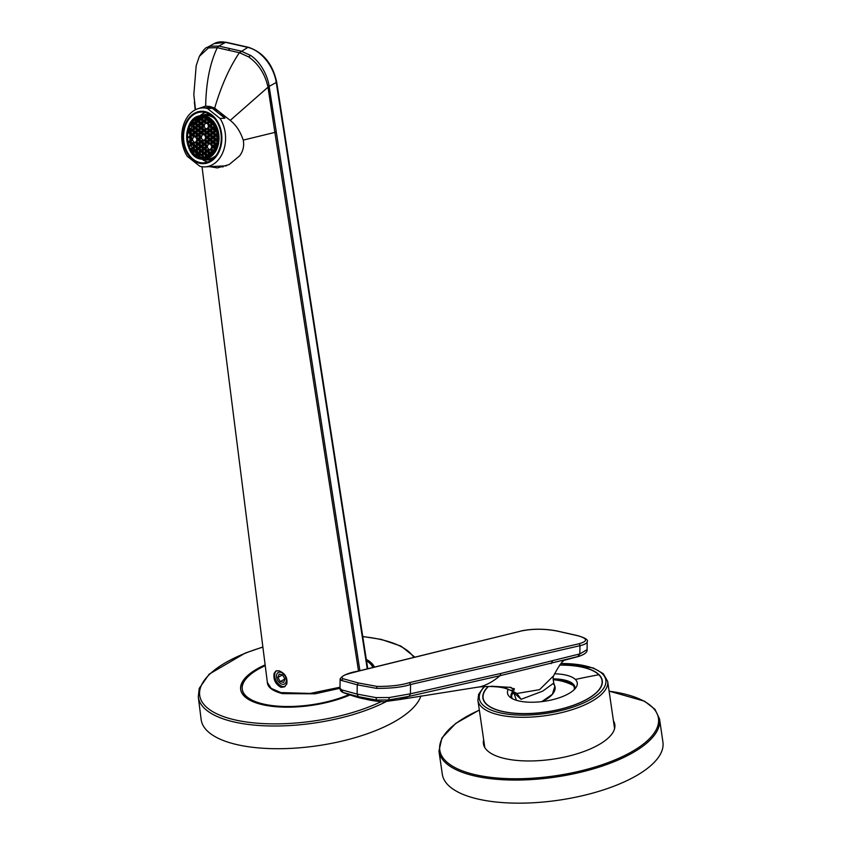 <?xml version="1.0" encoding="UTF-8"?>
<svg xmlns="http://www.w3.org/2000/svg" width="845" height="845" viewBox="0 0 845 845"><rect width="100%" height="100%" fill="white"/><g stroke="black" fill="none" stroke-linecap="round" stroke-linejoin="round"><path stroke-width="1.27" d="M559.612 665.004A60.322 22.973 171.7 0 1 602.274 680.626A60.322 22.973 171.7 0 1 562.305 708.765A60.322 22.973 171.7 0 1 482.886 698.044A60.322 22.973 171.7 0 1 488.156 686.499M503.314 686.89L516.95 693.47L521.09 699.301L542.744 691.125L553.771 683.045L554.859 686.277L552.376 694.315L541.772 701.635A20.491 10.499 -18.6 0 0 553.517 684.112M515.978 699.216A20.491 10.499 -18.6 0 0 516.453 700.315L513.792 692.731L521.09 699.301M554.436 673.814A35.247 13.425 171.7 0 1 575.361 679.454A35.247 13.425 171.7 0 1 577.262 682.929A35.247 13.425 171.7 0 1 549.176 700.452A35.247 13.425 171.7 0 1 509.408 696.586A35.247 13.425 171.7 0 1 507.507 693.111A35.247 13.425 171.7 0 1 508.225 689.435M559.517 665.11A60.079 22.878 171.7 0 1 598.788 674.743A60.079 22.878 171.7 0 1 602.031 680.669A60.079 22.878 171.7 0 1 554.162 710.55A60.079 22.878 171.7 0 1 486.371 703.948A60.079 22.878 171.7 0 1 483.129 698.012A60.079 22.878 171.7 0 1 488.399 686.499M409.381 682.633L578.793 643.827A1.637 1.162 77.1 0 1 579.955 645.707L410.543 684.503C402.537 687.165 391.193 688.453 376.532 688.358L377.081 686.415C390.295 686.52 401.058 685.253 409.381 682.633L410.543 684.503L410.416 693.808L409.128 696.322L410.416 693.808L500.916 673.433L579.839 653.924L587.095 649.668L587.201 641.64A26.227 6.052 -179.2 0 1 579.955 645.707L579.839 653.924L577.758 656.586L500.008 675.704L409.138 696.322L388.584 699.987L376.585 700.072L358.269 696.639L357.118 694.094L375.983 697.6L376.585 700.072M358.269 696.639L342.975 692.446C340.989 691.537 339.996 690.133 339.996 688.221L341.528 689.816L357.118 694.094L357.245 684.82L358.375 682.961L377.081 686.415M409.128 696.322L399.136 699.639L480.171 686.784C486.773 685.031 493.385 681.345 500.008 675.704L500.916 673.433M512.017 690.809L516.95 693.47L539.564 689.657L553.707 675.694C559.327 664.719 563.509 659.385 566.256 659.681M491.367 686.214L510.961 687.397L514.362 689.985L510.803 690.291M509.767 687.228A10.161 5.619 -132 0 0 514.32 688.654M513.644 692.245L513.454 691.485M277.931 677.458L282.579 674.88L279.125 674.099L277.931 677.458L280.213 681.598L284.881 679.01L282.6 674.88M280.213 681.598L283.698 682.38L284.892 679.021M285.219 676.317A6.559 4.267 -119 0 0 279.399 672.155A6.559 4.267 -119 0 0 276.579 677.056A6.559 4.267 -119 0 0 277.593 680.162A6.559 4.267 -119 0 0 279.843 682.971A6.559 4.267 -119 0 0 285.43 683.256A6.559 4.267 -119 0 0 285.219 676.317M202.251 162.842A25.413 18.843 -92.8 0 0 203.645 162.842A25.413 18.843 -92.8 0 0 221.263 137.481A25.413 18.843 -92.8 0 0 202.557 112.079A25.413 18.843 -92.8 0 0 201.173 112.079A25.413 18.843 -92.8 0 0 183.545 137.439A25.413 18.843 -92.8 0 0 202.251 162.842M202.568 111.265A26.227 19.456 -92.8 0 0 182.932 136.478A26.227 19.456 -92.8 0 0 202.24 163.655A26.227 19.456 -92.8 0 0 221.876 138.443A26.227 19.456 -92.8 0 0 202.568 111.265M205.367 112.512A25.413 18.843 -92.8 0 0 199.842 115.913M201.944 159.156A25.413 18.843 -92.8 0 0 207.785 162.008M203.497 166.866A29.512 21.885 87.2 0 1 199.895 166.285L187.315 156.357A29.512 21.885 87.2 0 1 183.397 125.419A29.512 21.885 87.2 0 1 202.24 107.928A29.512 21.885 87.2 0 1 203.856 107.928A29.512 21.885 87.2 0 1 207.447 108.509L220.027 118.437A29.512 21.885 87.2 0 1 223.946 149.375A29.512 21.885 87.2 0 1 205.103 166.866A29.512 21.885 87.2 0 1 203.497 166.866M209.085 113.98A23.28 17.27 -92.8 0 0 207.543 114.402M209.761 159.916A23.28 17.27 -92.8 0 0 211.324 160.18M205.103 166.866L225.583 165.873A29.512 21.885 -92.8 0 0 226.449 165.81M220.027 118.437L224.918 118.205A29.512 21.885 -92.8 0 0 212.327 108.276L207.447 108.509M209.254 114.086A23.28 17.27 -92.8 0 0 208.314 114.36M210.532 159.874A23.28 17.27 -92.8 0 0 211.493 160.064M224.918 118.205L212.327 108.276M214.334 118.268A21.801 16.171 -92.8 0 0 206.93 115.469A21.801 16.171 -92.8 0 0 205.736 115.469L201.786 115.659C181.411 115.3 182.34 159.536 202.684 159.219L203.898 159.219A21.801 16.171 -92.8 0 0 219.024 137.46A21.801 16.171 -92.8 0 0 202.98 115.659A21.801 16.171 -92.8 0 0 201.786 115.659A21.801 16.171 -92.8 0 0 186.66 137.418A21.801 16.171 -92.8 0 0 202.715 159.219A21.801 16.171 -92.8 0 0 203.898 159.219L207.859 159.018A21.801 16.171 -92.8 0 0 216.14 155.406M202.282 157.434A19.995 14.83 -92.8 0 0 203.381 157.434A19.995 14.83 -92.8 0 0 210.32 154.677A19.995 14.83 -92.8 0 0 216.531 131.852A19.995 14.83 -92.8 0 0 201.427 117.487A19.995 14.83 -92.8 0 0 194.487 120.243A19.995 14.83 -92.8 0 0 188.118 142.361A19.995 14.83 -92.8 0 0 202.282 157.434M201.976 117.476A19.995 14.83 -92.8 0 0 201.68 117.508L201.184 118.691L199.251 118.099A19.995 14.83 -92.8 0 0 198.776 118.279L198.258 120.93L196.568 120.898L196.093 119.8A19.995 14.83 -92.8 0 0 195.67 120.117L196.156 121.215L195.332 123.169L193.642 123.138L193.336 122.44A19.995 14.83 -92.8 0 0 191.044 126.032L192.417 126.063L193.283 128.039L192.459 129.993L190.769 129.961L190.072 128.355A19.995 14.83 -92.8 0 0 188.953 132.876L190.41 134.862L189.586 136.816L188.657 136.795A19.995 14.83 -92.8 0 0 188.657 137.45L189.597 137.471L190.463 139.457L189.048 141.39A19.995 14.83 -92.8 0 0 189.164 142.055L190.516 144.041L190.009 145.224A19.995 14.83 -92.8 0 0 190.273 145.953L190.938 144.379L192.628 144.41L193.494 146.386L192.671 148.34L191.297 148.319A19.995 14.83 -92.8 0 0 193.674 152.005L193.97 151.318L195.649 151.35L196.515 153.325L196.061 154.403A19.995 14.83 -92.8 0 0 196.494 154.741L196.948 153.663L198.628 153.695L199.209 156.367A19.995 14.83 -92.8 0 0 202.726 157.328L202.029 155.723L202.842 153.779L204.532 153.811L205.398 155.786L204.775 157.276M205.388 157.149L205.821 156.124L207.606 156.378M208.071 156.156L208.747 153.885L210.648 154.403M211.049 154.043L211.672 151.646L213.151 151.677M214.894 148.762L213.722 146.776L214.545 144.822L216.309 145.023M217.081 141.062L216.595 139.953L217.249 138.4M217.228 136.932L216.542 135.358L216.996 134.302M214.376 130.405L216.098 130.362L214.376 130.405L213.51 128.429L214.567 126.475M212.718 123.497L211.356 123.465L210.954 121.469M210.215 120.782L208.377 121.12L207.585 118.944M204.384 117.74L204.976 119.092L204.163 121.036L202.473 121.004L201.606 119.029L202.261 117.476M204.374 140.048L205.24 142.023L204.416 143.977L202.737 143.946L201.87 141.96L202.684 140.016L204.374 140.048M207.3 137.809L208.166 139.784L207.342 141.738L205.662 141.706L204.796 139.721L205.61 137.777L207.3 137.809M207.088 119.462L207.954 121.437L207.131 123.391L205.451 123.359L204.585 121.374L205.409 119.43L207.088 119.462M210.067 121.807L210.933 123.792L210.109 125.736L208.43 125.704L207.564 123.729L208.377 121.775L210.067 121.807M213.046 124.162L213.912 126.137L213.088 128.091L211.408 128.06L210.542 126.074L211.356 124.13L213.046 124.162M198.269 121.585L199.124 123.571L198.311 125.514L196.621 125.482L195.755 123.507L196.579 121.553L198.269 121.585M201.237 123.93L202.103 125.916L201.29 127.87L199.6 127.838L198.733 125.852L199.557 123.898L201.237 123.93M204.215 126.285L205.081 128.26L204.268 130.214L202.578 130.183L201.712 128.197L202.536 126.254L204.215 126.285M207.194 128.63L208.06 130.616L207.236 132.559L205.557 132.528L204.691 130.552L205.504 128.598L207.194 128.63M210.173 130.986L211.039 132.961L210.215 134.915L208.535 134.883L207.669 132.897L208.483 130.954L210.173 130.986M213.151 133.33L214.017 135.316L213.193 137.26L211.504 137.228L210.648 135.253L211.461 133.299L213.151 133.33M216.13 135.686L216.996 137.661L216.172 139.615L214.482 139.583L213.616 137.598L214.44 135.654L216.13 135.686M195.396 128.408L196.262 130.394L195.438 132.338L193.748 132.306L192.882 130.331L193.706 128.377L195.396 128.408M198.364 130.764L199.23 132.739L198.417 134.693L196.727 134.661L195.86 132.676L196.684 130.732L198.364 130.764M201.342 133.109L202.208 135.094L201.395 137.038L199.705 137.006L198.839 135.031L199.663 133.077L201.342 133.109M210.278 140.154L211.144 142.14L210.32 144.083L208.641 144.051L207.775 142.076L208.588 140.122L210.278 140.154M213.257 142.509L214.123 144.484L213.299 146.438L211.609 146.407L210.743 144.421L211.567 142.478L213.257 142.509M192.523 135.232L193.389 137.217L192.565 139.161L190.875 139.129L190.009 137.154L190.833 135.2L192.523 135.232M198.469 139.932L199.335 141.918L198.522 143.861L196.832 143.83L195.966 141.854L196.79 139.9L198.469 139.932M201.448 142.287L202.314 144.263L201.49 146.217L199.811 146.185L198.945 144.199L199.769 142.256L201.448 142.287M204.427 144.632L205.293 146.618L204.469 148.562L202.789 148.53L201.923 146.555L202.737 144.601L204.427 144.632M207.405 146.977L208.271 148.963L207.447 150.917L205.768 150.885L204.902 148.9L205.715 146.945L207.405 146.977M210.384 149.333L211.25 151.308L210.426 153.262L208.736 153.23L207.87 151.244L208.694 149.301L210.384 149.333M195.596 146.755L196.462 148.741L195.649 150.685L193.959 150.653L193.093 148.678L193.917 146.724L195.596 146.755M198.575 149.111L199.441 151.086L198.628 153.04L196.938 153.008L196.072 151.023L196.896 149.079L198.575 149.111M201.554 151.456L202.42 153.441L201.596 155.385L199.916 155.353L199.05 153.378L199.874 151.424L201.554 151.456M198.681 121.268L199.504 119.314L201.184 119.346L202.05 121.331L201.237 123.275L199.547 123.243L198.681 121.268L199.779 121.215L200.571 119.335M201.659 123.613L202.483 121.669L204.163 121.701L205.029 123.676L204.215 125.63L202.525 125.599L201.659 123.613L202.758 123.56L203.55 121.68M207.616 128.313L208.43 126.359L210.12 126.391L210.986 128.377L210.162 130.331L208.483 130.299L207.616 128.313L208.715 128.26L209.497 126.38M210.595 130.658L211.408 128.715L213.098 128.746L213.965 130.721L213.141 132.676L211.461 132.644L210.595 130.658L211.694 130.605L212.475 128.736M216.838 133.33L216.119 135.02L214.429 134.989L213.563 133.014L214.387 131.059L216.077 131.091L216.658 132.433M192.829 125.736L193.653 123.792L195.343 123.824L196.209 125.799L195.385 127.753L193.695 127.722L192.829 125.736L193.927 125.683L194.72 123.814M195.808 128.091L196.631 126.137L198.311 126.169L199.177 128.155L198.364 130.098L196.674 130.067L195.808 128.091L196.906 128.039L197.698 126.158M198.786 130.436L199.61 128.493L201.29 128.524L202.156 130.5L201.342 132.454L199.652 132.422L198.786 130.436L199.885 130.383L200.677 128.514M201.765 132.792L202.589 130.838L204.268 130.869L205.134 132.855L204.31 134.799L202.631 134.767L201.765 132.792L202.863 132.739L203.656 130.859M204.743 135.137L205.557 133.193L207.247 133.225L208.113 135.2L207.289 137.154L205.61 137.122L204.743 135.137L205.842 135.084L206.624 133.204M207.722 137.492L208.535 135.538L210.225 135.57L211.092 137.555L210.268 139.499L208.588 139.467L207.722 137.492L208.821 137.429L209.602 135.559M210.69 139.837L211.514 137.883L213.204 137.915L214.07 139.9L213.246 141.854L211.556 141.823L210.69 139.837L211.789 139.784L212.581 137.904M216.838 142.752L216.225 144.199L214.535 144.168L213.669 142.182L214.493 140.238L216.183 140.27L216.954 142.034M189.956 132.57L190.78 130.616L192.47 130.648L193.336 132.633L192.512 134.577L190.822 134.545L189.956 132.57L191.054 132.507L191.847 130.637M192.935 134.915L193.758 132.961L195.448 132.992L196.304 134.978L195.491 136.932L193.801 136.901L192.935 134.915L194.033 134.862L194.825 132.982M195.913 137.26L196.737 135.316L198.417 135.348L199.283 137.323L198.469 139.277L196.779 139.245L195.913 137.26L197.012 137.207L197.804 135.337M198.892 139.615L199.716 137.661L201.395 137.693L202.261 139.678L201.448 141.622L199.758 141.59L198.892 139.615L199.99 139.562L200.783 137.682M204.849 144.315L205.662 142.361L207.352 142.393L208.219 144.379L207.395 146.322L205.715 146.291L204.849 144.315L205.948 144.263L206.729 142.382M210.796 149.016L211.62 147.062L213.31 147.093L214.176 149.079L213.352 151.023L211.662 150.991L210.796 149.016L211.894 148.952L212.686 147.083M190.062 141.738L190.885 139.795L192.575 139.826L193.442 141.802L192.618 143.756L190.928 143.724L190.062 141.738L191.16 141.685L191.952 139.805M193.04 144.094L193.864 142.14L195.544 142.171L196.41 144.157L195.596 146.1L193.906 146.069L193.04 144.094L194.139 144.03L194.931 142.161M196.019 146.438L196.843 144.484L198.522 144.516L199.388 146.502L198.575 148.456L196.885 148.424L196.019 146.438L197.117 146.386L197.91 144.506M198.998 148.783L199.821 146.84L201.501 146.872L202.367 148.847L201.543 150.801L199.864 150.769L198.998 148.783L200.096 148.731L200.888 146.861M201.976 151.139L202.789 149.185L204.479 149.216L205.346 151.202L204.522 153.146L202.842 153.114L201.976 151.139L203.075 151.086L203.856 149.206M204.955 153.484L205.768 151.54L207.458 151.572L208.324 153.547L207.5 155.501L205.821 155.469L204.955 153.484L206.053 153.431L206.835 151.561M201.628 155.311L200.149 153.325L200.941 151.445M199.916 155.353L201.015 155.3M199.05 153.378L200.149 153.325M204.448 143.904L202.969 141.907L203.761 140.038M202.737 143.946L203.835 143.893M201.87 141.96L202.969 141.907M213.384 150.949L211.894 148.952M211.662 150.991L212.76 150.938M201.216 118.617L200.349 118.046A19.995 14.83 87.2 0 1 201.617 117.666M199.494 118.659L200.592 118.606M199.251 118.099L200.349 118.046M198.649 152.966L197.17 150.97L197.962 149.1M196.938 153.008L198.036 152.956M196.072 151.023L197.17 150.97M198.29 120.856L197.191 119.747A19.995 14.83 87.2 0 1 198.934 118.659M196.568 120.898L197.667 120.846M196.093 119.8L197.191 119.747M213.278 141.78L211.789 139.784M211.556 141.823L212.655 141.77M195.364 123.095L194.434 122.388A19.995 14.83 87.2 0 1 195.956 120.772M193.642 123.138L194.741 123.085M193.336 122.44L194.434 122.388M195.681 150.621L194.192 148.625L194.984 146.745M193.959 150.653L195.058 150.6M193.093 148.678L194.192 148.625M192.491 129.919L191.171 128.303A19.995 14.83 87.2 0 1 192.111 126.053M190.769 129.961L191.868 129.908M190.072 128.355L191.171 128.303M198.607 148.382L197.117 146.386M196.885 148.424L197.983 148.371M189.755 136.415A19.995 14.83 87.2 0 1 189.924 133.753M188.657 136.795L189.618 136.753M210.458 153.188L208.968 151.192L209.761 149.322M208.736 153.23L209.835 153.177M207.87 151.244L208.968 151.192M190.009 140.513A19.995 14.83 87.2 0 1 189.776 137.883M189.048 141.39L189.66 141.358M210.299 139.425L208.821 137.429M208.588 139.467L209.687 139.414M207.479 150.843L206 148.847L206.782 146.967M205.768 150.885L206.867 150.833M204.902 148.9L206 148.847M192.702 148.266L192.396 148.266A19.995 14.83 87.2 0 1 191.371 145.9L192.005 144.4M190.273 145.953L191.371 145.9M191.297 148.319L192.396 148.266M207.426 146.248L205.948 144.263M205.715 146.291L206.814 146.238M196.378 153.663A19.995 14.83 87.2 0 1 194.772 151.942L195.037 151.329M193.674 152.005L194.772 151.942M204.501 148.488L203.022 146.491L203.803 144.622M202.789 148.53L203.888 148.477M201.923 146.555L203.022 146.491M199.409 155.871A19.995 14.83 87.2 0 1 197.593 154.688L198.015 153.684M196.494 154.741L197.593 154.688M207.321 137.08L205.842 135.084M205.61 137.122L206.708 137.07M204.469 157.328A19.995 14.83 87.2 0 1 203.825 157.276L203.127 155.67L203.909 153.79M202.726 157.328L203.825 157.276M202.029 155.723L203.127 155.67M201.522 146.143L200.043 144.146L200.835 142.266M199.811 146.185L200.909 146.132M198.945 144.199L200.043 144.146M206.624 156.79L206.888 156.145M207.532 155.427L206.053 153.431M205.821 155.469L206.919 155.417M209.127 155.543L209.813 153.906M207.923 155.839L208.715 155.797M198.554 143.787L197.065 141.802L197.857 139.921M196.832 143.83L197.931 143.777M195.966 141.854L197.065 141.802M212.275 152.787L212.739 151.667M210.849 153.6L211.546 153.568M204.342 134.725L202.863 132.739M202.631 134.767L203.729 134.714M215.317 147.843L214.82 146.724L215.612 144.844M213.722 146.776L214.82 146.724M192.597 139.098L191.107 137.101L191.899 135.221M190.875 139.129L191.973 139.076M190.009 137.154L191.107 137.101M216.595 139.953L217.186 139.921M201.469 141.559L199.99 139.562M199.758 141.59L200.856 141.537M216.542 135.358L217.112 135.337M213.331 146.365L211.841 144.368L212.634 142.499M211.609 146.407L212.708 146.354M210.743 144.421L211.841 144.368M201.374 132.38L199.885 130.383M199.652 132.422L200.751 132.369M215.475 130.352L214.609 128.366L215.021 127.415M213.51 128.429L214.609 128.366M210.352 144.02L208.873 142.023L209.655 140.143M208.641 144.051L209.729 143.999M207.775 142.076L208.873 142.023M212.665 123.423L212.19 122.821M211.356 123.465L212.454 123.412M195.628 146.027L194.139 144.03M193.906 146.069L195.005 146.016M210.088 121.078L208.895 119.747M208.377 121.12L209.475 121.067M216.257 144.125L214.767 142.129L215.559 140.259M214.535 144.168L215.633 144.115M213.669 142.182L214.767 142.129M207.374 141.664L205.895 139.668L206.676 137.798M205.662 141.706L206.761 141.654M204.796 139.721L205.895 139.668M201.268 123.201L199.779 121.215M199.547 123.243L200.645 123.19M207.162 123.317L205.684 121.321L206.476 119.451M205.451 123.359L206.55 123.307M204.585 121.374L205.684 121.321M204.553 153.082L203.075 151.086M202.842 153.114L203.941 153.061M210.141 125.662L208.662 123.676L209.444 121.796M208.43 125.704L209.528 125.651M207.564 123.729L208.662 123.676M204.237 125.556L202.758 123.56M202.525 125.599L203.624 125.546M213.12 128.017L211.641 126.021L212.422 124.141M211.408 128.06L212.496 128.007M210.542 126.074L211.641 126.021M192.544 134.503L191.054 132.507M190.822 134.545L191.921 134.492M198.343 125.44L196.853 123.444L197.645 121.574M196.621 125.482L197.719 125.43M195.755 123.507L196.853 123.444M210.194 130.257L208.715 128.26M208.483 130.299L209.581 130.246M201.321 127.796L199.832 125.799L200.624 123.919M199.6 127.838L200.698 127.785M198.733 125.852L199.832 125.799M192.649 143.682L191.16 141.685M190.928 143.724L192.026 143.671M204.289 130.141L202.811 128.144L203.603 126.275M202.578 130.183L203.677 130.13M201.712 128.197L202.811 128.144M213.172 132.602L211.694 130.605M211.461 132.644L212.549 132.591M207.268 132.496L205.789 130.5L206.571 128.62M205.557 132.528L206.655 132.475M204.691 130.552L205.789 130.5M195.522 136.858L194.033 134.862M193.801 136.901L194.899 136.848M210.247 134.841L208.768 132.845L209.549 130.975M208.535 134.883L209.634 134.83M207.669 132.897L208.768 132.845M216.151 134.957L214.662 132.961L215.454 131.081M214.429 134.989L215.528 134.936M213.563 133.014L214.662 132.961M213.225 137.186L211.736 135.2L212.528 133.32M211.504 137.228L212.602 137.175M210.648 135.253L211.736 135.2M201.575 150.727L200.096 148.731M199.864 150.769L200.962 150.716M216.204 139.541L214.714 137.545L215.507 135.665M214.482 139.583L215.581 139.531M213.616 137.598L214.714 137.545M195.417 127.679L193.927 125.683M193.695 127.722L194.794 127.669M195.47 132.264L193.98 130.278L194.772 128.398M193.748 132.306L194.846 132.253M192.882 130.331L193.98 130.278M198.501 139.203L197.012 137.207M196.779 139.245L197.878 139.193M198.448 134.619L196.959 132.623L197.751 130.743M196.727 134.661L197.825 134.608M195.86 132.676L196.959 132.623M198.395 130.035L196.906 128.039M196.674 130.067L197.772 130.014M201.416 136.964L199.938 134.968L200.73 133.098M199.705 137.006L200.804 136.953M198.839 135.031L199.938 134.968M204.194 120.972L202.705 118.976L203.307 117.55M202.473 121.004L203.571 120.951M201.606 119.029L202.705 118.976M214.028 43.665L226.111 42.25A1.637 1.077 102.7 0 0 225.53 42.345A32.786 21.336 61 0 0 214.028 43.665L207.289 47.394L209.993 46.253L218.802 46.074L225.53 42.345L247.817 47.383A1.637 1.077 102.7 0 1 248.388 47.278C263.165 52.274 272.586 63.829 276.664 81.954L367.744 668.765M217.186 47.679L218.802 46.074L229.956 48.587L228.33 50.214L217.186 47.679L208.525 47.88L199.357 56.34L196.198 65.646L193.822 94.64L195.522 109.713M228.33 50.214L239.484 52.717L248.757 56.964C258.654 64.083 265.045 74.054 267.928 86.887L274.878 132.401L243.244 140.112C240.318 131.44 235.977 124.859 230.22 120.391L214.662 108.149L210.173 106.544L205.546 106.121L198.765 108.477M274.065 673.497C273.252 679.729 275.586 684.344 281.068 687.344L284.385 686.9L286.751 684.091C287.786 677.732 285.166 673.275 278.871 670.729L275.829 671.025L274.065 673.497M209.644 166.655L217.334 167.923L229.122 164.585L239.695 155.807C243.159 151.075 244.342 145.847 243.244 140.112M239.484 52.717L247.817 47.383A32.786 21.336 -119 0 1 276.252 82.461L269.132 86.401C267.707 75.173 260.07 61.484 250.542 55.411L241.078 51.101L229.956 48.587M359.896 670.698L276.262 131.809L274.878 132.401L358.512 671.036M276.262 131.809L269.132 86.401L267.928 86.887M222.995 166.983A31.149 23.1 87.2 0 1 220.281 166.138M285.082 686.425A9.02 5.862 61 0 1 277.297 682.654A9.02 5.862 61 0 1 275.016 672.969A9.02 5.862 61 0 1 276.442 670.761M366.508 660.79A66.396 25.276 171.7 0 1 372.899 667.487M348.679 694.717A66.396 25.276 171.7 0 1 263.893 704.149A66.396 25.276 171.7 0 1 242.293 689.319A66.396 25.276 171.7 0 1 265.245 665.659M265.14 664.878A68.033 25.91 171.7 0 0 240.677 689.552A68.033 25.91 171.7 0 0 262.795 704.751A68.033 25.91 -8.3 0 0 349.735 695.065M374.462 667.106A68.033 25.91 -8.3 0 0 366.276 659.353M420.947 695.91A111.466 42.451 171.7 0 1 349.407 739.248A111.466 42.451 171.7 0 1 237.445 744.73A111.466 42.451 171.7 0 1 201.142 719.528L198.29 696.935A111.044 42.282 171.7 0 0 234.445 722.042A111.044 42.282 171.7 0 0 386.514 701.445M483.667 739.734A66.396 25.276 -8.3 0 0 483.424 743.769A66.396 25.276 -8.3 0 0 543.229 760.32A66.396 25.276 -8.3 0 0 613.111 732.161A66.396 25.276 -8.3 0 0 614.811 724.598A66.396 25.276 -8.3 0 0 613.428 720.806M484.322 744.234A66.396 25.276 -8.3 0 0 484.016 745.977M614.875 726.89A66.396 25.276 -8.3 0 0 614.093 725.306M479.326 710.032L455.793 723.352L441.893 737.97L438.946 751.173L442.315 774.273A111.466 42.451 -8.3 0 0 542.744 802.074A111.466 42.451 -8.3 0 0 660.072 754.775A111.466 42.451 -8.3 0 0 662.924 742.09L659.554 718.989L654.949 709.293L644.545 701.202L609.097 691.104M560.932 663.547A63.935 24.347 171.7 0 1 605.918 680.943A63.935 24.347 171.7 0 1 563.478 709.927A63.935 24.347 171.7 0 1 496.015 711.786A63.935 24.347 171.7 0 1 484.629 686.615M561.069 663.409L593.306 667.972L603.256 673.655L607.682 681.376A65.572 24.97 171.7 0 1 564.238 711.955A65.572 24.97 171.7 0 1 477.911 700.304L484.808 747.571M574.896 688.928A32.332 12.305 -8.3 0 0 553.137 678.873M512.714 691.569A32.332 12.305 -8.3 0 0 511.489 698.181M513.454 692.161A31.677 12.062 -8.3 0 0 511.679 696.945L512.228 698.604M574.304 689.552L574.357 687.798A31.677 12.062 -8.3 0 0 553.633 679.771M575.361 679.454A819.639 728.221 -45.4 0 1 598.788 674.743M376.532 688.358L357.245 684.82L341.464 680.436L342.996 678.715M578.793 643.827C588.141 641.186 587.761 638.482 577.653 635.715L556.633 630.972C544.476 628.701 532.794 628.68 521.608 630.919L358.491 671.141C350.939 673.264 338.486 675.588 342.986 678.715L358.375 682.961M357.71 671.331L358.491 671.141M520.826 631.109L358.079 671.141C348.119 672.895 342.14 675.504 340.123 678.968L341.464 680.436M556.633 630.972A1.637 1.077 -77.3 0 1 556.971 630.972C544.571 628.638 532.646 628.627 521.185 630.919L521.608 630.919M577.653 635.715A1.637 1.077 -77.3 0 1 577.991 635.715L556.971 630.972A1.637 1.077 -77.3 0 1 557.278 631.12M341.528 689.816L342.975 692.446M410.395 693.808L389.418 697.516L388.584 699.987M389.418 697.516L375.983 697.6M552.493 661.054L551.13 663.61M561.767 660.927L578.339 656.533C584.55 654.526 587.465 652.245 587.095 649.668M203.296 159.23L207.067 159.98A22.783 16.9 -92.8 0 0 208.345 159.98A22.783 16.9 -92.8 0 0 213.067 158.828M210.933 115.163A22.783 16.9 -92.8 0 0 207.374 114.466A22.783 16.9 -92.8 0 0 206.127 114.466A22.783 16.9 -92.8 0 0 201.237 115.702M203.36 159.23A22.783 16.9 -92.8 0 0 207.036 159.98M213.384 117.254A22.128 16.414 -92.8 0 0 206.93 115.142A22.128 16.414 -92.8 0 0 202.927 115.607M205.05 159.156A22.128 16.414 -92.8 0 0 206.666 159.346A22.128 16.414 -92.8 0 0 215.295 156.505M202.536 116.335A21.146 15.685 -92.8 0 0 186.703 136.668A21.146 15.685 -92.8 0 0 202.272 158.585A21.146 15.685 -92.8 0 0 218.105 138.253A21.146 15.685 -92.8 0 0 202.536 116.335M209.993 46.253L208.578 47.869M217.281 47.7C209.961 63.111 206.085 82.578 205.662 106.121M202.018 166.729L267.358 682.422L271.192 688.39L283.075 693.534M339.996 688.263L315.1 693.819L282.494 693.629C267.77 689.879 267.39 683.869 267.358 682.422M340.007 687.217L310.147 693.439L281.765 692.604M367.258 668.881L276.252 82.461A1.637 0.613 -8.8 0 0 276.664 81.954M250.542 55.411L248.715 56.932M239.388 52.686C229.407 67.505 221.168 85.989 214.662 108.149M267.992 87.204L230.22 120.391M242.335 689.541A66.396 25.276 -8.3 0 0 242.357 689.773A66.396 25.276 -8.3 0 0 263.957 704.603A66.396 25.276 -8.3 0 0 349.302 694.928M265.203 665.332A68.033 25.91 -8.3 0 0 240.709 689.784M374.324 667.138A68.033 25.91 -8.3 0 0 366.35 659.808M381.275 701.603A109.406 41.658 171.7 0 1 235.322 719.972A109.406 41.658 171.7 0 1 262.89 647.122M362.758 636.644A109.406 41.658 171.7 0 1 380.662 639.507A109.406 41.658 171.7 0 1 413.796 657.399M479.347 710.149A110.484 42.07 -8.3 0 0 442.622 737.558A110.484 42.07 -8.3 0 0 523.668 778.636A110.484 42.07 -8.3 0 0 655.614 730.809A110.484 42.07 -8.3 0 0 609.118 691.21M438.946 751.173A111.466 42.451 -8.3 0 0 539.374 778.974A111.466 42.451 -8.3 0 0 656.702 731.675A111.466 42.451 -8.3 0 0 659.554 718.989M483.995 686.647L478.629 694.347L477.911 700.304M607.682 681.376L614.579 728.633M573.195 685.411A53.277 53.277 0 0 0 553.148 679.729M513.802 692.773A53.277 53.277 0 0 0 512.102 694.326M602.031 680.669L602.327 682.718M483.129 698.012L483.424 700.061M587.201 641.64C588.447 639.929 585.374 637.954 577.991 635.715M339.996 688.221L340.123 678.979M399.241 699.618L385.468 701.519C384.454 702.248 371.293 700.854 364.755 698.942C361.206 698.54 354.139 696.47 343.566 692.731M562.252 660.801L561.619 660.959M478.143 687.165C484.544 686.119 501.317 686.024 507.792 689.298M553.707 675.694C552.968 676.518 552.989 678.968 553.771 683.045M513.306 692.034L513.792 692.731M279.843 682.971L280.54 683.542M276.579 677.056L276.452 676.158M212.982 107.4L202.24 107.928M211.841 159.811L207.067 159.98M209.623 114.297L201.173 115.712M226.111 42.25L248.388 47.278M194.371 101.854L195.195 109.882M207.289 47.394C205.831 47.235 203.191 50.214 199.357 56.34M414.832 657.146L400.974 646.098L381.243 639.401L362.727 636.475M262.879 646.974L245.177 653.101L209.19 674.141L199.23 688.369L198.29 696.935"/></g></svg>
